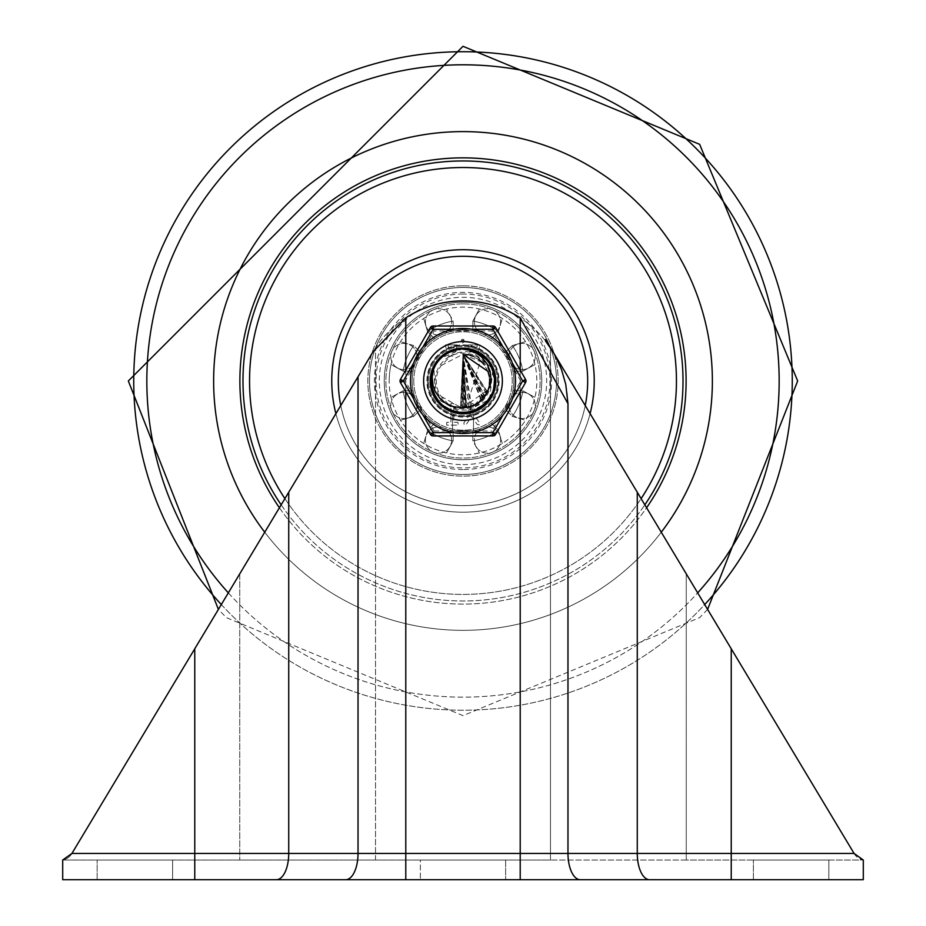 <?xml version="1.0" encoding="UTF-8"?>
<svg xmlns="http://www.w3.org/2000/svg" width="926" height="926" viewBox="0 0 926 926"><rect width="100%" height="100%" fill="white"/><g stroke="black" fill="none" stroke-linecap="round" stroke-linejoin="round"><path stroke-width="0.69" stroke-dasharray="4.63 3.47" d="M452.501 430.845L452.501 414.813L452.501 430.845L473.499 430.845L452.501 430.845M473.499 414.813L473.499 430.845L473.499 414.813A35.431 35.431 0 0 0 491.764 360.272A35.431 35.431 0 0 0 434.236 360.272A35.431 35.431 0 0 0 452.501 414.813A35.431 35.431 0 0 1 434.236 360.272A35.431 35.431 0 0 1 491.764 360.272A35.431 35.431 0 0 1 473.499 414.813M194.761 648.79L71.672 853.841A13.126 13.126 0 0 1 62.702 860.011L550.484 860.011L550.484 347.863L553.019 351.868A104.997 104.997 0 0 0 545.576 341.069L545.576 339.472L553.019 351.868L545.576 341.069A104.997 104.997 0 0 1 553.019 351.868L686.247 573.831L553.019 351.868L558.471 362.205L563.876 376.789L567.071 392.011L567.974 403.643L567.974 853.448L637.273 853.448L637.273 492.238L550.484 347.863A104.997 104.997 0 0 0 375.516 347.863L71.672 853.841A13.126 13.126 0 0 1 62.702 860.011L239.753 860.011L239.753 573.831L71.915 853.448L194.761 853.448L194.761 648.79L372.981 351.868L239.753 573.831L239.753 860.011L863.298 860.011L863.298 879.7L731.239 879.7L731.239 853.448L854.085 853.448L686.247 573.831L854.328 853.841A13.126 13.126 0 0 0 863.298 860.011L686.247 860.011L686.247 573.831L686.247 860.011L550.484 860.011L550.484 347.863A104.997 104.997 0 0 0 375.516 347.863L372.981 351.868L405.785 317.873L405.785 853.448L520.215 853.448L520.215 317.873L567.974 403.643M375.516 860.011L375.516 347.863L375.516 860.011M828.839 860.011L828.839 879.7L753.382 879.7L828.839 879.7L753.382 879.7L828.839 879.7L828.839 860.011L753.382 860.011L828.839 860.011M172.618 860.011L172.618 879.7L97.161 879.7L172.618 879.7L97.161 879.7L172.618 879.7L172.618 860.011L97.161 860.011L172.618 860.011M505.654 860.011L505.654 879.7L505.654 860.011L420.346 860.011L420.346 879.7L420.346 860.011L505.654 860.011L505.654 879.7L420.346 879.7L420.346 860.011M637.273 492.238L854.328 853.841A13.126 13.126 0 0 0 863.298 860.011M463 345.537A35.431 35.431 0 0 1 493.685 398.689A35.431 35.431 0 0 1 432.315 398.689A35.431 35.431 0 0 1 463 345.537A35.431 35.431 0 0 1 493.685 398.689A35.431 35.431 0 0 1 432.315 398.689A35.431 35.431 0 0 1 463 345.537M520.215 317.873A104.997 104.997 0 0 0 405.785 317.873M520.215 879.7L520.215 853.448L567.974 853.448A26.252 12.327 90 0 0 580.289 879.7L62.702 879.7L62.702 860.011M505.654 879.7L420.346 879.7M264.732 532.207A249.36 249.36 0 0 0 661.268 532.207A249.36 249.36 0 0 1 264.732 532.207M463 131.608A249.36 249.36 0 0 0 247.045 505.654A249.36 249.36 0 0 0 678.955 505.654A249.36 249.36 0 0 0 463 131.608A249.36 249.36 0 0 0 247.045 505.654A249.36 249.36 0 0 0 678.955 505.654A249.36 249.36 0 0 0 463 131.608M463 157.86A223.12 223.12 0 0 0 269.779 492.528A223.12 223.12 0 0 0 656.221 492.528A223.12 223.12 0 0 0 463 157.86M463 256.294A124.686 124.686 0 0 0 355.017 443.311A124.686 124.686 0 0 0 570.983 443.311A124.686 124.686 0 0 0 463 256.294A124.686 124.686 0 0 0 355.017 443.311A124.686 124.686 0 0 0 570.983 443.311A124.686 124.686 0 0 0 463 256.294A124.686 124.686 0 0 0 355.017 443.311A124.686 124.686 0 0 0 570.983 443.311A124.686 124.686 0 0 0 463 256.294A124.686 124.686 0 0 0 355.017 443.311A124.686 124.686 0 0 0 570.983 443.311A124.686 124.686 0 0 0 463 256.294M463 285.821A95.147 95.147 0 0 0 380.598 428.553A95.147 95.147 0 0 0 545.402 428.553A95.147 95.147 0 0 0 463 285.821A95.147 95.147 0 0 0 380.598 428.553A95.147 95.147 0 0 0 545.402 428.553A95.147 95.147 0 0 0 463 285.821M463 303.867A77.101 77.101 0 0 0 396.224 419.524A77.101 77.101 0 0 0 529.776 419.524A77.101 77.101 0 0 0 463 303.867A77.101 77.101 0 0 0 396.224 419.524A77.101 77.101 0 0 0 529.776 419.524A77.101 77.101 0 0 0 463 303.867M463 330.119A50.861 50.861 0 0 0 418.957 406.398A50.861 50.861 0 0 0 507.043 406.398A50.861 50.861 0 0 0 463 330.119A50.861 50.861 0 0 0 418.957 406.398A50.861 50.861 0 0 0 507.043 406.398A50.861 50.861 0 0 0 463 330.119M340.768 405.542A124.686 124.686 0 0 0 585.232 405.542M279.409 507.761A223.12 223.12 0 0 0 646.591 507.761M412.139 380.968A50.861 50.861 0 0 1 488.43 336.925A50.861 50.861 0 0 1 488.43 425.011A50.861 50.861 0 0 1 412.139 380.968A50.861 50.861 0 0 0 488.43 425.011A50.861 50.861 0 0 0 488.43 336.925A50.861 50.861 0 0 0 412.139 380.968M369.486 380.968A93.514 93.514 0 0 1 463 287.465A93.514 93.514 0 0 1 556.514 380.968A93.514 93.514 0 0 1 463 474.482A93.514 93.514 0 0 1 369.486 380.968A93.514 93.514 0 0 0 463 474.482A93.514 93.514 0 0 0 556.514 380.968A93.514 93.514 0 0 0 463 287.465A93.514 93.514 0 0 0 369.486 380.968A93.514 93.514 0 0 0 463 474.482A93.514 93.514 0 0 0 556.514 380.968A93.514 93.514 0 0 0 463 287.465A93.514 93.514 0 0 0 369.486 380.968M463 302.223A78.745 78.745 0 0 0 394.8 420.346A78.745 78.745 0 0 0 531.2 420.346A78.745 78.745 0 0 0 463 302.223A78.745 78.745 0 0 1 541.745 380.968A78.745 78.745 0 0 1 463 459.724A78.745 78.745 0 0 1 384.255 380.968A78.745 78.745 0 0 1 463 302.223A78.745 78.745 0 0 1 541.745 380.968A78.745 78.745 0 0 1 463 459.724A78.745 78.745 0 0 1 384.255 380.968A78.745 78.745 0 0 1 463 302.223M391.027 364.566A73.825 73.825 0 0 0 389.175 380.968A73.825 73.825 0 0 1 499.913 317.039A73.825 73.825 0 0 1 499.913 444.908A73.825 73.825 0 0 1 389.175 380.968A73.825 73.825 0 0 0 534.973 397.381A73.825 73.825 0 0 0 400.507 341.671A73.825 73.825 0 0 0 391.027 364.566L403.099 371.129A60.699 60.699 0 0 1 413.69 345.583A60.699 60.699 0 0 0 403.099 371.129L391.027 364.566M427.036 416.931A50.861 50.861 0 0 1 449.839 331.844A50.861 50.861 0 0 1 512.124 394.14A50.861 50.861 0 0 1 420.763 409.292L413.69 416.364A60.699 60.699 0 0 1 403.099 390.818A60.699 60.699 0 0 0 413.69 416.364L400.507 420.265L413.69 416.364A60.699 60.699 0 0 1 403.099 390.818L413.1 390.818A50.861 50.861 0 0 0 420.763 409.292L413.69 416.364A60.699 60.699 0 0 1 403.099 390.818L391.027 397.381L403.099 390.818L413.1 390.818A50.861 50.861 0 0 1 413.1 371.129L403.099 371.129A60.699 60.699 0 0 1 413.69 345.583L420.763 352.656A50.861 50.861 0 0 0 413.1 371.129L403.099 371.129A60.699 60.699 0 0 1 413.69 345.583L400.507 341.671L413.69 345.583L420.763 352.656A50.861 50.861 0 0 1 434.676 338.731L427.604 331.658A60.699 60.699 0 0 1 453.161 321.079A60.699 60.699 0 0 0 427.604 331.658L423.703 318.475L427.604 331.658A60.699 60.699 0 0 1 453.161 321.079L453.161 331.08A50.861 50.861 0 0 0 434.676 338.731L427.604 331.658A60.699 60.699 0 0 1 453.161 321.079L446.598 308.995L453.161 321.079L453.161 331.08A50.861 50.861 0 0 1 472.839 331.08L472.839 321.079A60.699 60.699 0 0 1 498.396 331.658A60.699 60.699 0 0 0 472.839 321.079L479.402 308.995L472.839 321.079A60.699 60.699 0 0 1 498.396 331.658L491.324 338.731A50.861 50.861 0 0 0 472.839 331.08L472.839 321.079A60.699 60.699 0 0 1 498.396 331.658L502.297 318.475L498.396 331.658L491.324 338.731A50.861 50.861 0 0 1 505.237 352.656L512.31 345.583L525.493 341.671L512.31 345.583A60.699 60.699 0 0 1 522.901 371.129A60.699 60.699 0 0 0 512.31 345.583L505.237 352.656A50.861 50.861 0 0 1 512.9 390.818L522.901 390.818A60.699 60.699 0 0 1 512.31 416.364A60.699 60.699 0 0 0 522.901 390.818L534.973 397.381L522.901 390.818A60.699 60.699 0 0 1 512.31 416.364L505.237 409.292A50.861 50.861 0 0 0 512.9 390.818L522.901 390.818A60.699 60.699 0 0 1 512.31 416.364L525.493 420.265L512.31 416.364L505.237 409.292A50.861 50.861 0 0 1 491.324 423.217L498.396 430.289L502.297 443.473L498.396 430.289A60.699 60.699 0 0 1 472.839 440.869A60.699 60.699 0 0 0 498.396 430.289A60.699 60.699 0 0 1 472.839 440.869L472.839 430.868A50.861 50.861 0 0 0 491.324 423.217L498.396 430.289A60.699 60.699 0 0 1 472.839 440.869L479.402 452.953L472.839 440.869L472.839 430.868A50.861 50.861 0 0 1 453.161 430.868L453.161 440.869A60.699 60.699 0 0 1 427.604 430.289A60.699 60.699 0 0 0 453.161 440.869L446.598 452.953L453.161 440.869A60.699 60.699 0 0 1 427.604 430.289L434.676 423.217A50.861 50.861 0 0 0 453.161 430.868L453.161 440.869A60.699 60.699 0 0 1 427.604 430.289L423.703 443.473L427.604 430.289L434.676 423.217A50.861 50.861 0 0 1 427.036 416.931M534.973 364.566L522.901 371.129L512.9 371.129L522.901 371.129L534.973 364.566M512.31 345.583A60.699 60.699 0 0 1 522.901 371.129A60.699 60.699 0 0 0 512.31 345.583M451.645 440.081A13.126 13.126 0 0 1 431.956 451.448A13.126 13.126 0 0 1 431.956 428.715A13.126 13.126 0 0 1 451.645 440.081A13.126 13.126 0 0 0 431.956 428.715A13.126 13.126 0 0 0 431.956 451.448A13.126 13.126 0 0 0 451.645 440.081M413.17 414.732A13.126 13.126 0 0 1 391.212 408.852A13.126 13.126 0 0 1 407.29 392.774A13.126 13.126 0 0 1 413.17 414.732A13.126 13.126 0 0 0 407.29 392.774A13.126 13.126 0 0 0 391.212 408.852A13.126 13.126 0 0 0 413.17 414.732M403.886 369.613A13.126 13.126 0 0 1 392.52 349.924A13.126 13.126 0 0 1 415.253 349.924A13.126 13.126 0 0 1 403.886 369.613A13.126 13.126 0 0 0 415.253 349.924A13.126 13.126 0 0 0 392.52 349.924A13.126 13.126 0 0 0 403.886 369.613M429.236 331.138A13.126 13.126 0 0 1 435.116 309.18A13.126 13.126 0 0 1 451.194 325.257A13.126 13.126 0 0 1 429.236 331.138A13.126 13.126 0 0 0 451.194 325.257A13.126 13.126 0 0 0 435.116 309.18A13.126 13.126 0 0 0 429.236 331.138M474.355 321.866A13.126 13.126 0 0 1 494.044 310.499A13.126 13.126 0 0 1 494.044 333.233A13.126 13.126 0 0 1 474.355 321.866A13.126 13.126 0 0 0 494.044 333.233A13.126 13.126 0 0 0 494.044 310.499A13.126 13.126 0 0 0 474.355 321.866M512.83 347.204A13.126 13.126 0 0 1 534.788 353.095A13.126 13.126 0 0 1 518.71 369.161A13.126 13.126 0 0 1 512.83 347.204A13.126 13.126 0 0 0 518.71 369.161A13.126 13.126 0 0 0 534.788 353.095A13.126 13.126 0 0 0 512.83 347.204M522.114 392.335A13.126 13.126 0 0 1 533.48 412.024A13.126 13.126 0 0 1 510.747 412.024A13.126 13.126 0 0 1 522.114 392.335A13.126 13.126 0 0 0 510.747 412.024A13.126 13.126 0 0 0 533.48 412.024A13.126 13.126 0 0 0 522.114 392.335M496.764 430.798A13.126 13.126 0 0 1 490.884 452.756A13.126 13.126 0 0 1 474.806 436.69A13.126 13.126 0 0 1 496.764 430.798A13.126 13.126 0 0 0 474.806 436.69A13.126 13.126 0 0 0 490.884 452.756A13.126 13.126 0 0 0 496.764 430.798M428.553 380.968A34.447 34.447 0 0 1 480.224 351.139A34.447 34.447 0 0 1 480.224 410.808A34.447 34.447 0 0 1 428.553 380.968A34.447 34.447 0 0 0 480.224 410.808A34.447 34.447 0 0 0 480.224 351.139A34.447 34.447 0 0 0 428.553 380.968M413.783 380.968A49.217 49.217 0 0 0 487.608 423.599A49.217 49.217 0 0 0 487.608 338.349A49.217 49.217 0 0 0 413.783 380.968A49.217 49.217 0 0 1 487.608 338.349A49.217 49.217 0 0 1 487.608 423.599A49.217 49.217 0 0 1 413.783 380.968M494.924 385.98L492.019 395.205L488.986 399.442L483.615 404.454L476.369 408.412L470.246 410.033L461.831 410.137L456.402 408.864L449.203 405.206A27.884 27.884 0 0 1 449.203 356.73A27.884 27.884 0 0 1 490.884 380.968A27.884 27.884 0 0 1 449.203 405.206L441.251 396.478A26.715 26.715 0 0 1 441.251 365.469L451.379 355.341L458.057 352.575L466.507 351.567L474.633 352.933L480.907 355.711L487.053 360.422L492.019 366.742L481.694 354.6L466.82 348.882L463 348.651L466.484 348.836M468.29 349.09L481.219 354.276M482.874 355.491L491.868 366.441M493.234 369.543L495.306 381.836M494.264 372.773L495.063 385.066M495.016 385.378L491.637 365.99M495.144 377.623L494.959 385.748M492.019 366.742A32.317 32.317 0 0 1 492.019 395.205M454.226 349.866L463 348.651L475.987 351.371L487.736 360.168M489.484 362.436L494.669 374.509M495.19 378.109L494.391 388.677L489.912 398.875M494.276 389.117L493.5 391.663M488.859 400.356L492.84 393.388L485.629 404.049M482.481 406.757L471.079 412.267M467.792 412.938L455.164 412.325M450.244 410.669L441.714 405.299M437.604 400.958L432.21 390.818M431.018 385.633L431.18 375.296M432.419 370.516L437.917 360.584L449.92 351.417M450.001 351.382L463 348.651L451.02 350.954L438.137 360.318L431.296 374.717L432.153 390.622L440.51 404.187L454.342 412.116L470.269 412.464L484.437 405.16L493.384 391.987L494.959 376.13L488.754 361.441L476.3 351.51L463 348.651L470.072 349.438L484.286 356.649L493.315 369.775L494.982 385.621L488.882 400.333L476.485 410.345L460.801 413.216L445.661 408.25L434.734 396.652L430.683 381.246L434.479 365.77L445.209 353.987L460.268 348.766L463 348.651L460.604 348.743L445.499 353.801L434.641 365.469L430.683 380.899L434.572 396.351L445.383 408.065L460.465 413.193L476.172 410.484L488.673 400.611L494.935 385.957L493.431 370.087L484.541 356.869L470.408 349.507L463 348.651L479.228 353.014L490.606 364.173L495.283 379.405L492.111 395.02L481.856 407.22L467.028 413.042L451.217 411.063L438.264 401.78L431.331 387.427L432.095 371.511L440.371 357.899L454.145 349.889L463 348.651L454.469 349.796L440.614 357.656L432.199 371.187L431.261 387.091L438.044 401.514L450.893 410.947L466.681 413.089L481.578 407.417L491.961 395.333L495.294 379.741L490.792 364.462L479.518 353.188L463 348.651L473.568 350.433L486.879 359.195L494.38 373.247L494.264 389.186L486.544 403.123L473.093 411.676L457.201 412.764L442.709 406.132L433.16 393.376L430.856 377.611L436.366 362.656M436.493 362.471L448.358 352.158M453.902 349.959L463 348.651L448.659 352.007L436.563 362.379L430.891 377.276L433.021 393.064L442.443 405.912L456.865 412.707L472.769 411.781L486.3 403.366L494.171 389.51L494.461 373.583L487.111 359.45L473.892 350.537L463 348.651L467.526 348.975L482.261 355.017L492.319 367.379L495.26 383.04L490.352 398.203L478.788 409.176L463.394 413.297L447.906 409.558L436.088 398.863L430.81 383.827L433.356 368.097L443.103 355.503L457.699 349.09L463 348.651L458.034 349.033L443.369 355.295L433.484 367.784L430.775 383.491L435.891 398.585L447.605 409.396L463.058 413.297L478.487 409.338L490.167 398.493L495.236 383.387L492.47 367.691L482.539 355.225L467.861 349.021L463 348.651L476.936 351.811L489.183 362.008L495.051 376.824L493.141 392.647L483.904 405.623L469.575 412.614L453.659 411.92L440.012 403.69L431.944 389.95L431.435 374.023L438.276 360.156M439.827 358.443L450.962 350.977M441.517 356.823L455.152 349.611L463 348.662L446.39 353.246L435.162 364.555L430.694 379.857L434.086 395.425L444.515 407.486L459.423 413.1L475.212 410.901L488.025 401.433L494.762 386.987L493.766 371.083L485.305 357.586L471.427 349.762L463 348.651L452.004 350.584L438.82 359.531L431.504 373.687L431.852 389.615L439.769 403.447L453.335 411.815L469.25 412.683L483.638 405.843L493.014 392.96L495.097 377.16L489.379 362.286L477.249 351.961L463 348.651L470.339 349.496M472.098 349.959L484.495 356.834M485.444 357.714L493.651 370.724M493.986 371.754L495.121 384.603M494.623 387.681L488.708 400.553M487.574 401.977L476.23 410.461M474.552 411.156L460.535 413.204M458.717 413.008L445.429 408.1M443.045 406.398L434.607 396.409M433.785 394.789L430.683 380.968M430.798 378.202L434.607 365.527M435.903 363.362L445.441 353.836M447.698 352.505L460.535 348.743M454.053 349.912L463 348.662L459.065 348.894L444.237 354.681L433.9 366.823L435.289 397.717L462.016 413.332L489.623 399.384L492.933 368.641L468.892 349.137L463.023 348.639L449.608 351.556L437.176 361.534L431.03 376.234L432.65 392.08L441.644 405.241L455.835 412.487L471.762 412.082L485.56 404.118L493.882 390.517L494.692 374.602L487.794 360.237L474.876 350.908L462.988 348.651L455.488 349.53L441.378 356.95L432.523 370.192L431.088 386.061L437.396 400.692L449.932 410.531L465.639 413.181L480.71 408.007L491.475 396.259L495.317 380.794L491.312 365.376L480.409 353.744L463 348.651L480.131 353.558L491.139 365.075L495.294 379.672M495.317 380.991L491.637 395.958L481.636 407.382M479.008 409.049L465.986 413.158L450.95 410.97M449.758 410.461L437.604 400.97L431.273 387.161L431.435 374.035M431.053 385.887L432.419 370.516L440.568 357.702M466.044 348.801L482.539 355.225M489.368 399.662L485.791 403.875L474.517 411.179M467.931 412.915L456.171 412.568L441.91 405.461L432.766 392.404L430.984 376.569L436.979 361.811L448.659 352.007M450.997 350.966L462.352 348.662M461.588 348.685L450.568 351.139L437.824 360.712L431.203 375.204L432.303 391.096L440.869 404.535L454.816 412.244L470.755 412.348L484.807 404.836L493.558 391.513L494.878 375.632L488.453 361.047L475.837 351.313L463 348.651L456.506 349.31L442.165 356.255L432.893 369.219L430.937 385.031L436.771 399.858L448.983 410.091L464.597 413.251L479.83 408.563L490.965 397.173L495.306 381.836L491.799 366.302L481.288 354.322L466.334 348.824L463 348.651L465.986 348.789L480.999 354.126L491.637 365.99L495.317 381.5L491.139 396.872L480.119 408.389L464.933 413.239L449.284 410.241L436.968 400.136L430.984 385.366L432.766 369.532L441.91 356.475L456.182 349.38L463 348.651L447.293 352.725L435.706 363.663L430.752 378.815L433.634 394.476L443.658 406.873L458.382 412.961L474.228 411.283L487.342 402.231L494.542 388.017L494.079 372.09L486.057 358.316L472.434 350.051L463 348.651L439.503 358.732L431.771 372.68L431.585 388.596L439.063 402.683L452.339 411.48L468.22 412.869L482.816 406.502L492.609 393.932L495.202 378.202L489.97 363.154L478.175 352.436L463 348.651L468.88 349.195M470.651 349.577L482.272 355.028M485.814 358.084L490.78 364.439M494.067 372.067L495.155 384.082L494.183 389.476M486.474 403.18L469.586 412.614M455.268 412.348L439.954 403.632M432.164 390.645L431.528 373.595M437.5 361.117L451.124 350.908M460.893 348.72L448.219 352.227L436.273 362.784L430.833 377.762L433.218 393.527L442.825 406.225L457.351 412.799L473.244 411.63L486.648 403.007L494.299 389.036L494.345 373.097L486.775 359.08L473.429 350.375L463 348.651L453.995 349.935L440.255 358.003L432.048 371.662L431.366 387.589L438.368 401.896L451.356 411.121L467.179 413.019L481.983 407.127L492.181 394.881L495.271 379.255L490.525 364.034L479.089 352.945L463 348.651L478.8 352.771L490.352 363.744L495.26 378.908L492.319 394.569L482.261 406.931L467.514 412.973L451.68 411.248L438.588 402.15L431.435 387.913L431.956 371.986L440.012 358.246L453.671 350.028L463 348.651L460.106 348.778L445.082 354.079L434.41 365.909L430.683 381.396L434.815 396.791L445.8 408.331L460.963 413.227L476.624 410.287L488.974 400.217L495.005 385.471L493.269 369.624L484.171 356.545L469.922 349.403L463 348.651L477.874 352.274L489.773 362.876L495.167 377.866L492.748 393.619L483.094 406.294L468.556 412.811L452.664 411.595L439.283 402.937L431.852 389.591M432.778 369.532L438.704 359.658M440.869 357.424L450.684 351.093M468.313 349.09L463 348.651L451.541 350.746L438.496 359.901L431.4 374.173L431.991 390.101L440.116 403.805L453.809 411.954L469.737 412.591L484.02 405.53L493.199 392.497L495.04 376.674L489.09 361.892L476.797 351.741L463 348.651L457.537 349.114L442.987 355.596L433.287 368.247L430.821 383.989L436.169 399.002L448.045 409.628L463.556 413.285L478.927 409.095L490.433 398.076L495.26 382.889L492.262 367.24L482.145 354.924L467.375 348.952L463 348.651L472.098 349.959L485.814 358.073L493.986 371.754L494.623 387.681L487.574 401.977L474.552 411.156L458.717 413.008L443.936 407.07L434.363 395.946M433.565 394.314L430.683 380.447M430.764 378.63L434.861 365.064M436.528 362.436L445.881 353.558M448.601 352.042L461.067 348.708M431.227 375.018L437.604 360.978L449.075 351.811M451.946 350.607L462.884 348.651M473.302 350.341L482.897 355.503M486.544 358.825L492.655 368.108M457.687 412.857L447.2 409.165M443.103 406.433L435.648 398.192M433.356 393.839L430.74 383.04M430.81 378.109L433.681 367.367M436.088 363.073L443.739 355.017M447.918 352.389L458.486 348.963M436.169 362.957L445.962 353.512L461.16 348.708L470.095 349.438M477.654 352.169L484.298 356.672M489.634 362.668L493.326 369.798M439.456 403.111L434.722 396.629M431.736 389.175L430.683 381.211M431.62 373.247L434.491 365.747M438.322 360.098L445.232 353.975M451.298 350.85L460.291 348.766M472.214 349.993L479.298 353.061M485.629 357.899L490.641 364.219M493.905 371.511L495.283 379.394M494.658 387.45L492.076 395.078M444.133 407.209L438.253 401.757M435.394 364.161L440.394 357.876M445.742 353.651L454.168 349.878M436.158 362.969L438.276 360.156L447.848 352.424M454.759 349.727L462.595 348.662M487.261 392.149L463 354.264L465.801 407.533M471.797 406.19L478.186 402.949M482.782 398.932L486.798 393.099M481.682 400.067L463 354.264L460.454 407.567M486.567 393.562L463 354.264L460.662 407.579M466.797 407.417L473.661 405.461M485.097 395.992L478.974 402.382L487.041 392.624M482.735 398.979L463 354.264L468.776 407.046M474.575 405.044L480.536 401.12M482.157 362.355L463 354.264L463.671 407.671M469.748 406.815L476.346 404.106M477.689 403.285L485.78 394.916M483.025 398.655L463 354.264L471.67 406.236M477.203 403.597L482.689 399.025M487.308 392.057L463 354.264L466.669 407.428L475.223 404.72M468.22 407.174L478.696 402.59M478.916 402.428L487.203 392.277L463 354.264L461.53 407.648M487.226 392.207L489.484 384.406M489.657 379.266L487.909 371.338L483.858 364.288M463.104 407.683L474.448 405.102M474.517 405.079L488.338 389.418M489.032 386.941L489.298 376.28M487.435 391.837L462.977 354.23L481.173 400.541M483.303 398.33L462.988 354.253L464.539 407.637M466.102 407.509L468.938 407.012M469.216 406.954L477.087 403.667M478.395 402.798L480.652 401.027M480.698 400.981L486.219 394.175M484.506 396.826L463 354.264L465.361 407.579M473.394 405.576L484.46 396.884M486.463 393.735L463 354.264L462.398 407.671M463.532 407.683L466.542 407.452M476.23 404.176L478.661 402.613M485.71 395.032L487.157 392.381M483.58 397.995L484.923 396.235L463 354.264L470.454 406.618M472.607 405.901L481.798 399.939M466.368 354.473L463 354.264L483.812 397.717M441.251 365.469L463 354.264L463.266 407.683M465.037 407.614L468.012 407.209M468.568 407.093L475.987 404.315M477.515 403.4L485.56 395.263M469.887 355.167L463 354.264L462.086 407.671M462.792 407.683L471.276 406.364M472.943 405.762L475.107 404.789M475.142 404.766L482.434 399.291M463 354.264L466.264 407.486M466.322 407.475L480.432 360.735M478.615 359.3L468.649 354.866M441.251 396.478L461.113 407.614M462.687 407.683L488.291 389.568M489.078 386.732L489.333 376.512M488.407 372.727L483.985 364.439M480.594 360.874L473.545 356.429M515.493 380.968A52.493 52.493 0 0 1 436.748 426.435A52.493 52.493 0 0 1 436.748 335.513A52.493 52.493 0 0 1 515.493 380.968A52.493 52.493 0 0 0 436.748 335.513A52.493 52.493 0 0 0 436.748 426.435A52.493 52.493 0 0 0 515.493 380.968M495.815 380.968A32.815 32.815 0 0 0 446.598 352.563A32.815 32.815 0 0 0 446.598 409.385A32.815 32.815 0 0 0 495.815 380.968A32.815 32.815 0 0 0 446.598 352.563A32.815 32.815 0 0 0 446.598 409.385A32.815 32.815 0 0 0 495.815 380.968A32.815 32.815 0 0 0 463 348.164A32.815 32.815 0 0 0 430.185 380.968A32.815 32.815 0 0 0 479.402 409.385A32.815 32.815 0 0 0 479.402 352.563A32.815 32.815 0 0 0 430.185 380.968A32.815 32.815 0 0 1 479.402 352.563A32.815 32.815 0 0 1 479.402 409.385A32.815 32.815 0 0 1 430.185 380.968A32.815 32.815 0 0 0 463 413.783A32.815 32.815 0 0 0 495.815 380.968A32.815 32.815 0 0 0 446.598 352.563A32.815 32.815 0 0 0 446.598 409.385A32.815 32.815 0 0 0 495.815 380.968A32.815 32.815 0 0 0 463 348.164A32.815 32.815 0 0 0 430.185 380.968A32.815 32.815 0 0 0 463 413.783A32.815 32.815 0 0 0 495.815 380.968M494.727 435.926L431.273 435.926L399.534 380.968L431.273 326.01L494.727 326.01L526.466 380.968L494.727 435.926L431.273 435.926L399.534 380.968L431.273 326.01L494.727 326.01L526.466 380.968L494.727 435.926L491.891 431.007L520.782 380.968L526.466 380.968M471.021 356.105L477.121 356.07L471.021 356.105M446.749 422.291L446.749 425.115L458.243 425.115L457.93 422.291L453.763 422.291L453.763 403.562L450.904 403.562L450.904 422.291L446.749 422.291L446.749 425.115L458.243 425.115L457.93 422.291L453.763 422.291L453.763 403.562L450.904 403.562L450.904 422.291L446.749 422.291M471.021 347.157L471.021 344.923L477.121 344.923L477.121 347.157L471.021 347.157L471.021 344.923L477.121 344.923L477.121 347.157L471.021 347.157M448.161 347.157L448.161 344.923L454.249 344.923L454.249 347.157L448.161 347.157L448.161 344.923L454.249 344.923L454.249 347.157L448.161 347.157M470.234 351.625L478.267 351.949L479.969 344.923L468.174 344.923L469.876 351.949L478.267 351.949L479.969 344.923L468.174 344.923L468.174 347.157L470.234 351.625M464.157 341.567L464.157 340.444L461.298 340.444L461.298 341.567L464.157 341.567L463.741 339.437L461.715 339.437L461.715 342.562L462.722 342.979L464.157 341.567M448.161 356.105L454.249 356.07L448.161 356.105M470.304 413.737L463.845 422.881L464.192 424.86L466.195 424.513L471.728 416.434L477.272 424.513L479.263 424.86L479.61 422.881L473.163 413.748L473.163 403.562L470.304 403.562L470.304 413.737L463.845 422.881L464.192 424.86L466.195 424.513L471.728 416.434L477.272 424.513L479.263 424.86L479.61 422.881L473.163 413.748L473.163 403.562L470.304 403.562L470.304 413.737M445.302 344.923L447.003 351.949L455.407 351.949L457.108 344.923L445.302 344.923L447.003 351.949L455.407 351.949L457.108 344.923L445.302 344.923M520.782 380.968L491.891 330.941L434.109 330.941L405.218 380.968L434.109 431.007L431.273 435.926M405.218 380.968L399.534 380.968M434.109 330.941L431.273 326.01M491.891 330.941L494.727 326.01M423.622 380.968A39.378 39.378 0 0 0 482.689 415.068A39.378 39.378 0 0 0 482.689 346.88A39.378 39.378 0 0 0 423.622 380.968A39.378 39.378 0 0 1 482.689 346.88A39.378 39.378 0 0 1 482.689 415.068A39.378 39.378 0 0 1 423.622 380.968M433.16 326.01L433.16 329.297L403.331 380.968L433.16 432.65L492.84 432.65L522.669 380.968L492.84 329.297L433.16 329.297L430.324 327.654A3.276 3.276 0 0 1 433.16 326.01L492.84 326.01A3.276 3.276 0 0 1 495.676 327.654L492.84 329.297L492.84 326.01M453.752 329.297L472.248 329.297A52.493 52.493 0 0 0 453.752 329.297M422.869 414.813L413.621 398.805A52.493 52.493 0 0 0 472.248 432.65L453.752 432.65M512.379 398.805L503.131 414.813A52.493 52.493 0 0 0 503.131 347.123L512.379 363.142M495.676 434.294A3.276 3.276 0 0 1 492.84 435.926L492.84 432.65L495.676 434.294L525.517 382.612L522.669 380.968L525.517 379.336L495.676 327.654M413.621 363.142L422.869 347.123A52.493 52.493 0 0 0 413.621 398.805M400.483 382.612A3.276 3.276 0 0 1 400.483 379.336L403.331 380.968L400.483 382.612L430.324 434.294A3.276 3.276 0 0 0 433.16 435.926L433.16 432.65L430.324 434.294M525.517 382.612A3.276 3.276 0 0 0 525.517 379.336M472.248 432.65A52.493 52.493 0 0 0 503.131 414.813M503.131 347.123A52.493 52.493 0 0 0 472.248 329.297M405.785 370.157L405.785 391.779M520.215 391.779L520.215 370.157M194.761 879.7L194.761 853.448L358.026 853.448L358.026 376.778M288.727 492.238L288.727 853.448A26.252 12.327 90 0 1 276.399 879.7M345.711 879.7A26.252 12.327 90 0 0 358.026 853.448L405.785 853.448L405.785 879.7M649.601 879.7A26.252 12.327 90 0 1 637.273 853.448L731.239 853.448L731.239 648.79M228.328 592.86A316.183 316.183 0 0 0 697.672 592.86M221.302 604.562A329.251 329.251 0 0 0 704.698 604.562M463 51.717A329.251 329.251 0 0 0 177.861 545.599A329.251 329.251 0 0 0 748.139 545.599A329.251 329.251 0 0 0 463 51.717M463 64.797A316.183 316.183 0 0 0 189.182 539.059A316.183 316.183 0 0 0 736.818 539.059A316.183 316.183 0 0 0 463 64.797M463 160.962A220.006 220.006 0 0 0 272.464 490.977A220.006 220.006 0 0 0 653.536 490.977A220.006 220.006 0 0 0 463 160.962M463 167.525A213.455 213.455 0 0 0 278.147 487.701A213.455 213.455 0 0 0 647.853 487.701A213.455 213.455 0 0 0 463 167.525M463 249.731A131.249 131.249 0 0 0 349.345 446.598A131.249 131.249 0 0 0 576.655 446.598A131.249 131.249 0 0 0 463 249.731M335.895 413.656A131.249 131.249 0 0 0 590.105 413.656M281.168 504.832A220.006 220.006 0 0 0 644.832 504.832M284.895 498.616A213.455 213.455 0 0 0 641.105 498.616M463 294.028A86.951 86.951 0 0 0 387.705 424.444A86.951 86.951 0 0 0 538.295 424.444A86.951 86.951 0 0 0 463 294.028M463 469.563A88.595 88.595 0 0 1 386.281 336.682A88.595 88.595 0 0 1 539.719 336.682A88.595 88.595 0 0 1 463 469.563M463 464.644A83.664 83.664 0 0 0 535.46 339.136A83.664 83.664 0 0 0 390.54 339.136A83.664 83.664 0 0 0 463 464.644M434.109 431.007L491.891 431.007M499.091 380.968A36.091 36.091 0 0 1 444.955 412.232A36.091 36.091 0 0 1 444.955 349.715A36.091 36.091 0 0 1 499.091 380.968M753.382 879.7L753.382 860.011L753.382 879.7M97.161 879.7L97.161 860.011L97.161 879.7M707.603 609.401L699.651 617.619L463 715.648L226.349 617.619L218.397 609.401"/><path stroke-width="1.39" d="M553.019 351.868L545.576 341.069L545.576 339.472L554.963 355.248L561.445 369.393L565.751 384.336L567.974 403.643L567.974 853.448L637.273 853.448L637.273 492.238L553.019 351.868M62.702 860.011L71.915 853.448L62.702 860.011L62.702 879.7L194.761 879.7L194.761 648.79L71.915 853.448L358.026 853.448L358.026 376.778L372.981 351.868L405.785 317.873L405.785 370.157M520.215 370.157L520.215 317.873A104.997 104.997 0 0 0 405.785 317.873M520.215 317.873L567.974 403.643M194.761 648.79L358.026 376.778M637.273 492.238L854.085 853.448L863.298 860.011L863.298 879.7L194.761 879.7M863.298 860.011L854.085 853.448L637.273 853.448A26.252 12.327 -90 0 0 649.601 879.7L580.289 879.7A26.252 12.327 -90 0 1 567.974 853.448L520.215 853.448L520.215 391.779M731.239 648.79L731.239 879.7L649.601 879.7M463 131.608A249.36 249.36 0 0 0 264.732 532.207A249.36 249.36 0 0 1 463 131.608A249.36 249.36 0 0 1 661.268 532.207A249.36 249.36 0 0 0 463 131.608M585.232 405.542A124.686 124.686 0 0 0 463 256.294A124.686 124.686 0 0 0 340.768 405.542M646.591 507.761A223.12 223.12 0 0 0 463 157.86A223.12 223.12 0 0 0 279.409 507.761M466.484 348.836L468.29 349.09M481.219 354.276L482.874 355.491M491.868 366.441L493.234 369.543M495.306 381.836L495.213 383.549M495.202 383.688L494.276 389.117M494.993 385.563L493.5 391.663M494.623 387.681L494.924 385.98M487.736 360.168L489.484 362.436M494.669 374.509L495.19 378.109M485.629 404.049L482.481 406.757M471.079 412.267L467.792 412.938M455.164 412.325L450.244 410.669M441.714 405.299L437.604 400.958M432.21 390.818L431.018 385.633M431.18 375.296L432.419 370.516M449.92 351.417L454.226 349.866M448.358 352.158L450.001 351.382M438.276 360.156L439.827 358.443M451.448 350.78L453.902 349.959M470.339 349.496L472.098 349.959M484.495 356.834L485.444 357.714M493.651 370.724L493.986 371.754M495.121 384.603L495.028 385.332M488.708 400.553L487.574 401.977M476.23 410.461L474.552 411.156M460.535 413.204L458.717 413.008M445.429 408.1L443.045 406.398M434.607 396.409L433.785 394.789M430.683 380.968L430.798 378.202M434.607 365.527L435.903 363.362M445.441 353.836L447.698 352.505M460.535 348.743L462.352 348.662M495.294 379.672L495.317 380.991M481.636 407.382L479.008 409.049M450.95 410.97L449.758 410.461M431.852 389.591L431.053 385.887M440.568 357.702L441.517 356.823M451.124 350.908L458.717 348.882L466.044 348.801M482.539 355.225L487.62 359.948L491.637 365.99M495.016 385.378L494.009 390.205L489.368 399.662M474.517 411.179L467.931 412.915M448.659 352.007L450.997 350.966M468.88 349.195L470.651 349.577M482.272 355.028L485.814 358.084M490.78 364.439L494.067 372.067M494.183 389.476L489.796 399.094L486.474 403.18M469.586 412.614L462.363 413.343L455.268 412.348M439.954 403.632L435.463 398.006L432.164 390.645M431.528 373.595L433.75 367.124L437.5 361.117M431.435 374.035L432.778 369.532M439.167 359.138L440.869 357.424M450.684 351.093L454.053 349.912M434.363 395.946L433.565 394.314M430.683 380.447L430.764 378.63M434.861 365.064L436.528 362.436M445.881 353.558L448.601 352.042M461.067 348.708L462.884 348.651M460.291 348.766L475.524 351.174L488.245 360.781L494.82 375.296L493.662 391.189L485.05 404.604L471.079 412.267L455.152 412.325L441.123 404.766L432.419 391.42L431.227 375.018M449.075 351.811L451.946 350.607M468.313 349.09L473.302 350.341M482.897 355.503L486.544 358.825M492.655 368.108L494.264 372.773M489.912 398.875L476.925 410.137L461.298 413.251L457.687 412.857M447.2 409.165L443.103 406.433M435.648 398.192L433.356 393.839M430.74 383.04L430.81 378.109M433.681 367.367L436.088 363.073M443.739 355.017L447.918 352.389M458.486 348.963L461.588 348.685M470.095 349.438L477.654 352.169M484.298 356.672L489.634 362.668M493.326 369.798L495.144 377.623M488.859 400.356L486.879 402.764L473.568 411.514L457.687 412.857L443.103 406.445L439.456 403.111M434.722 396.629L431.736 389.175M430.683 381.211L431.62 373.247M434.491 365.747L438.322 360.098M445.232 353.975L451.298 350.85M486.798 393.099L489.993 385.679L490.988 379.255L490.132 371.314L486.972 363.663L481.474 356.88L476.358 353.072L468.776 349.866L460.812 348.732L472.214 349.993M479.298 353.061L485.629 357.899M490.641 364.219L493.905 371.511M495.283 379.394L494.658 387.45M492.076 395.078L490.606 397.786L479.217 408.933L463.891 413.285L448.346 409.778L444.133 407.209M438.253 401.757L436.366 399.28L430.856 384.325L433.16 368.56L435.394 364.161M440.394 357.876L445.742 353.651M454.168 349.878L460.893 348.72M463 348.651L476.485 351.602L488.882 361.615L494.982 376.338L493.315 392.184L484.275 405.299L470.061 412.51L454.134 412.058L440.359 404.037L432.095 390.425L431.331 374.509L436.158 362.969M447.848 352.424L454.759 349.727M465.801 407.533L471.797 406.19M478.186 402.949L482.782 398.932M460.812 348.732A32.317 32.317 0 0 0 436.169 362.957L433.183 370.4L432.176 377.623L433.102 385.795L435.278 391.675L440.267 398.828L445.695 403.285L453.069 406.572L460.454 407.567A26.715 26.715 0 0 0 487.308 392.057L486.219 394.175M460.662 407.579L466.797 407.417M473.661 405.461L478.916 402.428M468.776 407.046L474.575 405.044M480.536 401.12L481.682 400.067M463.671 407.671L469.748 406.815M476.346 404.106L477.689 403.285M485.78 394.916L486.567 393.562M471.67 406.236L477.203 403.597M466.542 407.452L468.22 407.174M489.484 384.406L489.657 379.266M489.298 376.28L487.909 371.338L463 354.264M461.53 407.648L463.104 407.683M488.338 389.418L489.032 386.941M483.858 364.288L482.157 362.355M481.173 400.541L483.025 398.655M464.539 407.637L466.102 407.509M477.087 403.667L478.395 402.798M465.361 407.579L473.394 405.576M484.46 396.884L487.435 391.837M462.398 407.671L463.532 407.683M475.223 404.72L476.23 404.176M485.097 395.992L485.71 395.032M470.454 406.618L472.607 405.901M482.515 399.222L483.303 398.33M483.812 397.717L484.506 396.826M463.266 407.683L465.037 407.614M475.987 404.315L477.515 403.4M485.56 395.263L486.463 393.735M471.276 406.364L472.943 405.762M482.434 399.291L483.58 397.995M480.432 360.735L478.615 359.3M468.649 354.866L466.368 354.473M461.113 407.614L462.687 407.683M488.291 389.568L489.078 386.732M489.333 376.512L488.407 372.727M483.985 364.439L480.594 360.874M473.545 356.429L469.887 355.167M423.622 380.968A39.378 39.378 0 0 1 482.689 346.88A39.378 39.378 0 0 1 482.689 415.068A39.378 39.378 0 0 1 423.622 380.968A39.378 39.378 0 0 1 493.095 355.584A39.378 39.378 0 0 1 476.508 417.95A39.378 39.378 0 0 1 423.622 380.968A39.378 39.378 0 0 1 493.095 355.584A39.378 39.378 0 0 1 476.508 417.95A39.378 39.378 0 0 1 423.622 380.968M430.185 380.968A32.815 32.815 0 0 0 479.402 409.385A32.815 32.815 0 0 0 479.402 352.563A32.815 32.815 0 0 0 430.185 380.968M453.752 432.65L433.16 432.65L430.324 434.294L400.483 382.612A3.276 3.276 0 0 1 400.483 379.336L430.324 327.654L400.483 379.336L403.331 380.968L413.621 363.142M433.16 326.01A3.276 3.276 0 0 0 430.324 327.654L433.16 329.297L453.752 329.297A52.493 52.493 0 0 0 422.869 347.123L433.16 329.297L433.16 326.01L492.84 326.01A3.276 3.276 0 0 1 495.676 327.654L492.84 329.297L503.131 347.123A52.493 52.493 0 0 0 410.507 380.968A52.493 52.493 0 0 0 481.011 430.277A52.493 52.493 0 0 0 503.131 347.123A52.493 52.493 0 0 0 410.507 380.968A52.493 52.493 0 0 0 481.011 430.277A52.493 52.493 0 0 0 503.131 347.123M503.131 414.813L492.84 432.65L492.84 435.926L433.16 435.926L492.84 435.926A3.276 3.276 0 0 0 495.676 434.294L525.517 382.612L522.669 380.968L512.379 398.805M525.517 382.612A3.276 3.276 0 0 0 525.517 379.336L495.676 327.654M422.869 414.813L433.16 432.65L433.16 435.926A3.276 3.276 0 0 1 430.324 434.294M288.727 492.238L288.727 853.448A26.252 12.327 -90 0 1 276.399 879.7M405.785 391.779L405.785 853.448L520.215 853.448L520.215 879.7M345.711 879.7A26.252 12.327 -90 0 0 358.026 853.448L405.785 853.448L405.785 879.7M697.672 592.86A316.183 316.183 0 0 0 463 64.797A316.183 316.183 0 0 0 228.328 592.86M704.698 604.562A329.251 329.251 0 0 0 463 51.717A329.251 329.251 0 0 0 221.302 604.562M590.105 413.656A131.249 131.249 0 0 0 463 249.731A131.249 131.249 0 0 0 335.895 413.656M644.832 504.832A220.006 220.006 0 0 0 463 160.962A220.006 220.006 0 0 0 281.168 504.832M641.105 498.616A213.455 213.455 0 0 0 463 167.525A213.455 213.455 0 0 0 284.895 498.616M472.248 329.297L492.84 329.297L492.84 326.01M413.621 398.805L403.331 380.968L400.483 382.612M495.676 434.294L492.84 432.65L472.248 432.65M512.379 363.142L522.669 380.968L525.517 379.336M218.397 609.401L128.332 380.968L463 46.3L699.651 144.329L797.668 380.968L707.603 609.401"/></g></svg>
